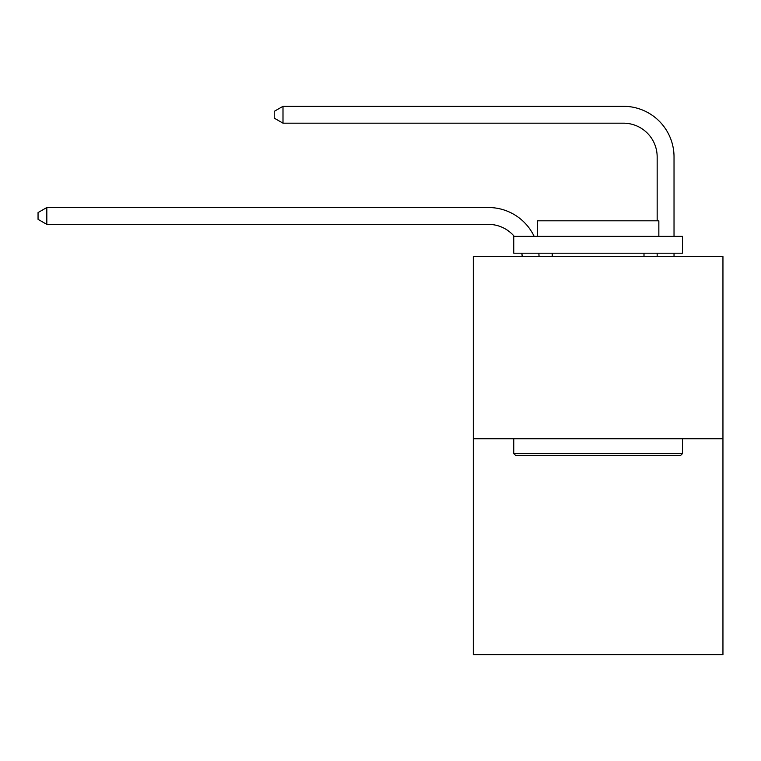 <?xml version="1.0" encoding="UTF-8"?>
<svg xmlns="http://www.w3.org/2000/svg" width="761" height="761" viewBox="0 0 761 761"><rect width="100%" height="100%" fill="white"/><g stroke="black" fill="none" stroke-linecap="round" stroke-linejoin="round"><path stroke-width="1.14" d="M722.95 438.764L722.95 256.581L473.285 256.581L473.285 654.698L722.95 654.698L722.95 438.764L473.285 438.764M522.17 256.581A33.741 33.741 0 0 0 521.846 253.204A33.741 33.741 179.6 0 1 522.17 256.581A33.741 33.741 179.6 0 0 521.846 253.204A33.741 33.741 179.6 0 1 522.17 256.581A33.741 33.741 179.6 0 0 521.846 253.204A33.741 33.741 179.6 0 1 522.17 256.581A33.741 33.741 179.6 0 0 521.846 253.204A33.741 33.741 179.6 0 1 522.17 256.581A33.741 33.741 179.6 0 0 521.846 253.204A33.741 33.741 179.6 0 1 522.17 256.581A33.741 33.741 179.6 0 0 521.846 253.204A33.741 33.741 179.6 0 1 522.17 256.581A33.741 33.741 179.6 0 0 521.846 253.204A33.741 33.741 179.6 0 1 522.17 256.581A33.741 33.741 179.6 0 0 521.846 253.204A33.741 33.741 179.6 0 1 522.17 256.581A33.741 33.741 179.6 0 0 521.846 253.204A33.741 33.741 179.6 0 1 522.17 256.581A33.741 33.741 179.6 0 0 521.846 253.204A33.741 33.741 179.6 0 1 522.17 256.581A33.741 33.741 179.6 0 0 521.846 253.204A33.741 33.741 179.6 0 1 522.17 256.581A33.741 33.741 179.6 0 0 521.846 253.204A33.741 33.741 179.6 0 1 522.17 256.581A33.741 33.741 179.6 0 0 521.846 253.204A33.741 33.741 179.6 0 1 522.17 256.581A33.741 33.741 179.6 0 0 521.846 253.204A33.741 33.741 179.6 0 1 522.17 256.581A33.741 33.741 179.6 0 0 521.846 253.204A33.741 33.741 179.6 0 1 522.17 256.581A33.741 33.741 179.6 0 0 521.846 253.204A33.741 33.741 179.6 0 1 522.17 256.581A33.741 33.741 179.6 0 0 521.846 253.204A33.741 33.741 179.6 0 1 522.17 256.581A33.741 33.741 179.6 0 0 521.846 253.204A33.741 33.741 179.6 0 1 522.17 256.581A33.741 33.741 179.6 0 0 521.846 253.204A33.741 33.741 179.6 0 1 522.17 256.581A33.741 33.741 179.6 0 0 521.846 253.204A33.741 33.741 179.6 0 1 522.17 256.581A33.741 33.741 179.6 0 0 521.846 253.204A33.741 33.741 179.6 0 1 522.17 256.581A33.741 33.741 179.6 0 0 521.846 253.204A33.741 33.741 179.6 0 1 522.17 256.581A33.741 33.741 179.6 0 0 521.846 253.204A33.741 33.741 179.6 0 1 522.17 256.581A33.741 33.741 179.6 0 0 521.846 253.204M514.217 236.338A33.741 33.741 179.6 0 0 488.467 224.39A33.741 33.741 179.6 0 1 514.217 236.338A33.741 33.741 179.6 0 0 488.467 224.39A33.741 33.741 179.6 0 1 514.217 236.338A33.741 33.741 179.6 0 0 488.467 224.39A33.741 33.741 179.6 0 1 514.217 236.338A33.741 33.741 179.6 0 0 488.467 224.39A33.741 33.741 179.6 0 1 514.217 236.338A33.741 33.741 179.6 0 0 488.467 224.39A33.741 33.741 179.6 0 1 514.217 236.338A33.741 33.741 179.6 0 0 488.467 224.39A33.741 33.741 179.6 0 1 514.217 236.338A33.741 33.741 179.6 0 0 488.467 224.39A33.741 33.741 179.6 0 1 514.217 236.338A33.741 33.741 179.6 0 0 488.467 224.39A33.741 33.741 179.6 0 1 514.217 236.338A33.741 33.741 179.6 0 0 488.467 224.39A33.741 33.741 179.6 0 1 514.217 236.338A33.741 33.741 179.6 0 0 488.467 224.39A33.741 33.741 179.6 0 1 514.217 236.338A33.741 33.741 179.6 0 0 488.467 224.39A33.741 33.741 179.6 0 1 514.217 236.338A33.741 33.741 179.6 0 0 488.467 224.39A33.741 33.741 179.6 0 1 514.217 236.338A33.741 33.741 179.6 0 0 488.467 224.39A33.741 33.741 179.6 0 1 514.217 236.338A33.741 33.741 179.6 0 0 488.467 224.39A33.741 33.741 179.6 0 1 514.217 236.338A33.741 33.741 179.6 0 0 488.467 224.39A33.741 33.741 179.6 0 1 514.217 236.338A33.741 33.741 179.6 0 0 488.467 224.39A33.741 33.741 179.6 0 1 514.217 236.338A33.741 33.741 179.6 0 0 488.467 224.39A33.741 33.741 179.6 0 1 514.217 236.338A33.741 33.741 179.6 0 0 488.467 224.39A33.741 33.741 179.6 0 1 514.217 236.338A33.741 33.741 179.6 0 0 488.467 224.39A33.741 33.741 179.6 0 1 514.217 236.338A33.741 33.741 179.6 0 0 488.467 224.39A33.741 33.741 179.6 0 1 514.217 236.338A33.741 33.741 179.6 0 0 488.467 224.39A33.741 33.741 179.6 0 1 514.217 236.338A33.741 33.741 179.6 0 0 488.467 224.39A33.741 33.741 179.6 0 1 514.217 236.338A33.741 33.741 179.6 0 0 488.467 224.39A33.741 33.741 179.6 0 1 514.217 236.338A33.741 33.741 0 0 0 488.467 224.39L46.821 224.39L38.05 219.33L38.05 212.585L46.821 207.525L488.467 207.525A50.607 50.607 -0.4 0 1 534.136 236.338M657.162 220.814L657.162 156.909A33.741 33.741 0 0 0 623.421 123.177L282.997 123.177L274.226 118.117L274.226 111.363L282.997 106.302L623.421 106.302A50.607 50.607 0.4 0 1 674.027 156.909L674.027 236.338M46.821 207.525L488.467 207.525L46.821 207.525L488.467 207.525L46.821 207.525L488.467 207.525L46.821 207.525L488.467 207.525L46.821 207.525L488.467 207.525L46.821 207.525L488.467 207.525L46.821 207.525L488.467 207.525L46.821 207.525L488.467 207.525L46.821 207.525L488.467 207.525L46.821 207.525L488.467 207.525L46.821 207.525L488.467 207.525L46.821 207.525L488.467 207.525L46.821 207.525L488.467 207.525L46.821 207.525L488.467 207.525L46.821 207.525L488.467 207.525L46.821 207.525L488.467 207.525L46.821 207.525L488.467 207.525L46.821 207.525L488.467 207.525L46.821 207.525L488.467 207.525L46.821 207.525L488.467 207.525L46.821 207.525L488.467 207.525L46.821 207.525L488.467 207.525L46.821 207.525L488.467 207.525L46.821 207.525L46.821 224.39M680.439 455.639L515.796 455.639L513.77 453.613L682.465 453.613L680.439 455.639M513.77 236.338L682.465 236.338L682.465 253.204L513.77 253.204L513.77 236.338M658.845 236.338L658.845 220.814L537.39 220.814L537.39 236.338M513.77 438.764L513.77 453.613M682.465 438.764L682.465 453.613M552.229 253.204L552.229 256.581M643.996 253.204L643.996 256.581M538.836 253.204A50.607 50.607 -0.4 0 1 539.045 256.581M674.027 253.204L674.027 256.581M657.162 256.581L657.162 253.204M657.162 156.909A33.741 33.741 -179.6 0 0 623.421 123.177M282.997 106.302L282.997 123.177"/></g></svg>
